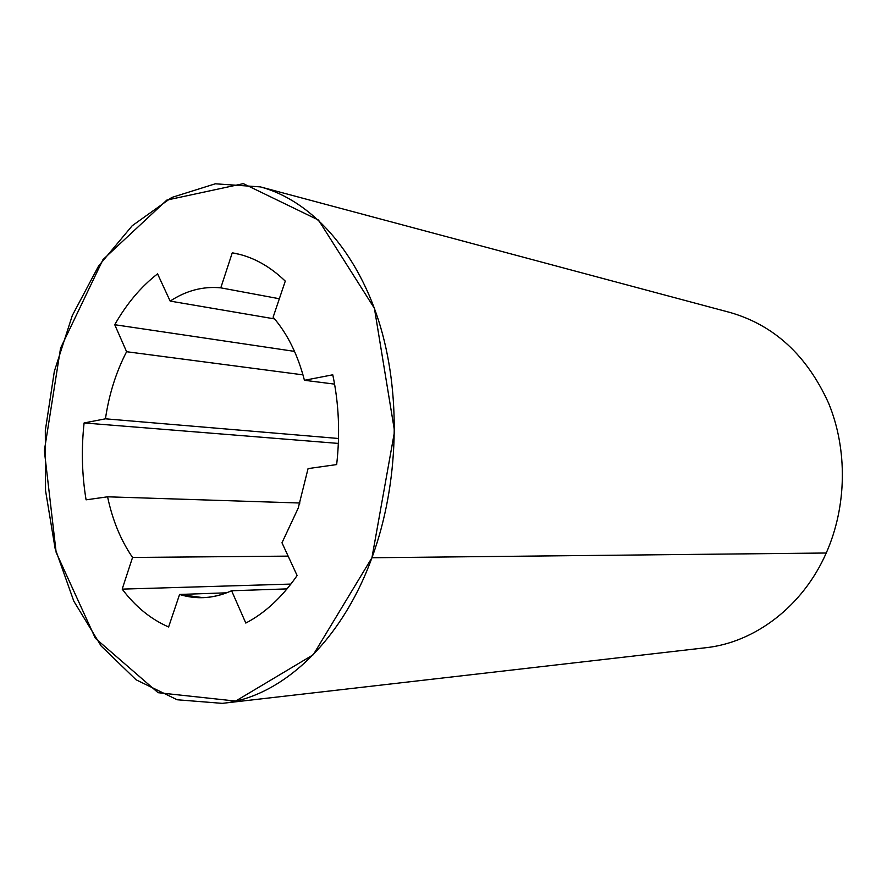 <?xml version="1.0" encoding="UTF-8"?>
<svg xmlns="http://www.w3.org/2000/svg" width="887" height="887" viewBox="0 0 887 887"><rect width="100%" height="100%" fill="white"/><g stroke="black" fill="none" stroke-linecap="round" stroke-linejoin="round"><path stroke-width="1.33" d="M281.977 542.789L298.209 508.129L281.977 542.789L297.123 575.541C281.988 597.317 264.88 613.15 245.799 623.062L231.607 590.753C213.911 598.559 196.57 599.789 179.584 594.456L168.608 626.976C150.879 619.259 135.401 606.641 122.184 589.123L132.551 557.457C120.798 540.305 112.472 520.092 107.582 496.809L86.083 499.836C81.914 474.656 81.249 449.033 84.099 422.944L105.442 418.819C109.023 394.405 116.075 372.041 126.597 351.718L114.745 324.72C126.63 303.753 140.9 286.8 157.564 273.861L170.16 301.092C186.292 290.548 203.167 286.135 220.796 287.843L232.261 252.817C251.309 255.988 268.983 265.424 285.281 281.124L273.118 317.202C287.333 333.534 297.766 354.567 304.429 380.29L332.769 374.802C338.878 403.729 340.176 433.665 336.661 464.577L308.066 468.602L298.209 508.129L308.066 468.602L336.661 464.577C340.176 433.665 338.878 403.729 332.769 374.802L304.429 380.29L334.587 384.126L304.429 380.29C297.766 354.567 287.333 333.534 273.118 317.202L285.281 281.124C270.169 266.532 253.793 257.341 236.186 253.571L232.261 252.817L240.011 254.48L232.261 252.817L220.796 287.843L279.338 298.753L220.796 287.843C203.167 286.135 186.292 290.548 170.16 301.092L274.582 318.91L170.16 301.092L157.564 273.861C140.9 286.8 126.63 303.753 114.745 324.72L294.528 351.385L114.745 324.72L126.597 351.718L302.966 374.857L126.597 351.718C116.075 372.041 109.023 394.405 105.442 418.819L338.524 438.488L105.442 418.819L84.099 422.944L338.346 443.422L84.099 422.944C81.249 449.033 81.914 474.656 86.083 499.836L107.582 496.809L299.939 503.018L107.582 496.809C112.472 520.092 120.798 540.305 132.551 557.457L288.142 556.127L132.551 557.457L122.184 589.123L290.903 584.078L122.184 589.123C135.401 606.641 150.879 619.259 168.608 626.976L179.584 594.456L226.64 592.815L179.584 594.456L203.145 597.672C212.68 597.317 222.171 595.011 231.607 590.753L287.044 588.89L231.607 590.753L245.799 623.062C264.88 613.15 281.988 597.317 297.123 575.541L281.977 542.789M222.26 703.358L705.475 647.765C754.471 642.654 802.735 606.641 826.24 553.011L371.941 557.757L394.582 431.293L374.414 308.343L318.5 220.065L243.337 183.642L166.823 200.085L102.959 259.647L60.56 348.159L44.35 450.685L56.158 552.435L95.364 638.307L158.097 692.692L235.643 701.074L313.277 654.728L371.941 557.757C340.963 643.031 280.192 697.67 222.26 703.358L177.2 699.765L136.099 679.808L101.129 645.98L73.809 601.175L55.094 548.366L45.536 490.533L45.315 430.572L54.351 371.298L72.302 315.517L98.568 266.045L132.185 225.753L171.745 197.468L215.33 183.797L260.423 186.902C309.652 200.063 355.432 248.56 378.583 320.54C401.534 392.531 399.128 483.858 371.941 557.757L826.24 553.011C846.874 506.455 847.717 449.565 828.635 403.263C806.993 355.487 774.196 325.241 730.256 312.534L260.423 186.902"/></g></svg>
